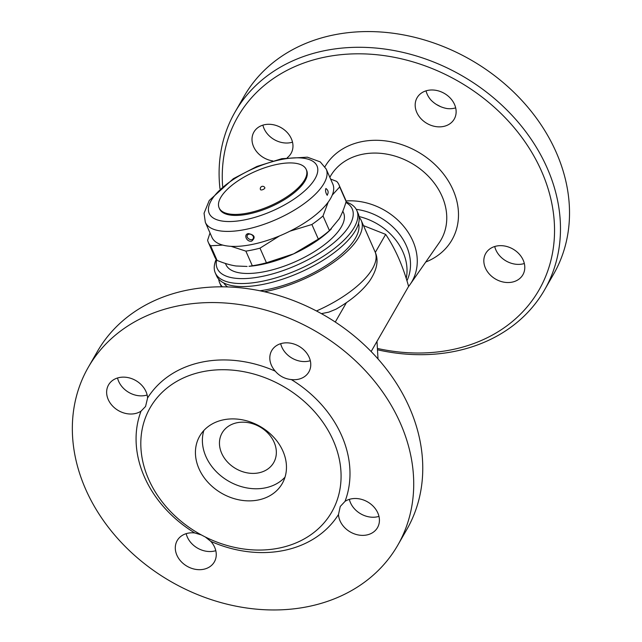 <?xml version="1.0" encoding="UTF-8"?>
<svg xmlns="http://www.w3.org/2000/svg" width="642" height="642" viewBox="0 0 642 642"><rect width="100%" height="100%" fill="white"/><g stroke="black" fill="none" stroke-linecap="round" stroke-linejoin="round"><path stroke-width="0.96" d="M426.055 90.835A21.419 17.35 -150.1 0 0 431.055 100.16C435.501 104.63 440.853 107.431 447.105 108.562A21.419 17.35 -150.1 0 0 455.676 107.864M436.552 104.542A104.71 84.824 29.9 0 1 440.532 106.612M272.778 160.917A21.419 17.35 29.9 0 1 253.606 146.697A21.419 17.35 29.9 0 1 253.919 132.051A21.419 17.35 29.9 0 1 276.413 125.559A21.419 17.35 29.9 0 1 292.945 145.148A21.419 17.35 29.9 0 1 291.051 153.406A21.419 17.35 29.9 0 1 287.255 157.699M262.891 125.142A21.419 17.35 -150.1 0 0 292.511 142.171M377.408 348.454A173.725 140.726 -150.1 0 0 552.256 205.705A173.725 140.726 -150.1 0 0 323.961 57.315A173.725 140.726 -150.1 0 0 222.638 186.413M427.708 90.41A21.419 17.35 29.9 0 1 450.403 98.234A21.419 17.35 29.9 0 1 454.223 119.099A21.419 17.35 29.9 0 1 436.672 126.707A21.419 17.35 29.9 0 1 417.083 97.753A21.419 17.35 29.9 0 1 427.708 90.41M523.19 260.122A21.419 17.35 29.9 0 1 522.877 274.768A21.419 17.35 29.9 0 1 500.383 281.26A21.419 17.35 29.9 0 1 483.851 261.671A21.419 17.35 29.9 0 1 485.745 253.421A21.419 17.35 29.9 0 1 504.692 246.022A21.419 17.35 29.9 0 1 523.19 260.122M345.99 200.962A59.361 48.086 29.9 0 1 405.303 228.319A59.361 48.086 29.9 0 1 410.142 284.39A59.361 48.086 29.9 0 1 408.472 286.605M494.717 246.504A21.419 17.35 -150.1 0 0 524.337 263.533M219.965 188.676A178.484 144.578 29.9 0 1 235.052 112.037A178.484 144.578 29.9 0 1 323.584 50.887A178.484 144.578 29.9 0 1 512.725 116.082A178.484 144.578 29.9 0 1 544.536 289.935A178.484 144.578 29.9 0 1 377.48 349.778M235.052 112.029L244.096 96.308A178.484 144.578 29.9 0 1 332.628 35.166A178.484 144.578 29.9 0 1 521.761 100.353A178.484 144.578 29.9 0 1 553.573 274.206L544.52 289.951M356.254 209.356A54.739 44.338 29.9 0 1 406.924 280.787M359.047 216.555A54.739 44.338 29.9 0 1 406.795 274.888L406.234 278.58M371.14 351.543L408.601 286.388C402.839 265.78 395.199 248.446 385.665 234.386L363.5 225.623M376.99 341.367L378.018 358.942M375.305 252.41L385.665 234.386M359.135 217.245A77.345 30.471 156.2 0 1 361.245 220.503A77.345 30.471 156.2 0 1 267.875 291.035A77.345 30.471 156.2 0 1 264.327 291.733M222.429 286.83A77.345 30.471 156.2 0 1 219.708 282.929A77.345 30.471 156.2 0 1 218.729 279.174M280.69 343.687A21.419 17.35 -150.1 0 0 310.311 360.716M349.352 499.356A21.419 17.35 -150.1 0 0 378.973 516.385M186.18 533.654A21.419 17.35 -150.1 0 0 214.155 551.109A21.419 17.35 -150.1 0 0 215.8 550.684M117.526 377.986A21.419 17.35 -150.1 0 0 118.674 381.396A21.419 17.35 -150.1 0 0 147.146 395.015M108.241 399.557A21.419 17.35 29.9 0 1 108.546 384.903A21.419 17.35 29.9 0 1 131.048 378.411A21.419 17.35 29.9 0 1 147.58 397.992L145.573 406.45L141.031 411.153A21.419 17.35 29.9 0 1 108.241 399.557M202.11 371.83A104.71 84.824 29.9 0 1 313.063 410.069A104.71 84.824 29.9 0 1 331.729 512.067A104.71 84.824 29.9 0 1 210.761 539.553A104.71 84.824 29.9 0 1 150.164 407.702A104.71 84.824 29.9 0 1 202.11 371.83M338.486 514.523L340.26 506.466L345.027 501.37A21.419 17.35 29.9 0 1 377.817 512.958A21.419 17.35 29.9 0 1 377.512 527.612A21.419 17.35 29.9 0 1 355.018 534.104A21.419 17.35 29.9 0 1 338.486 514.523A111.852 90.602 -150.1 0 1 210.809 541.366A21.419 17.35 29.9 0 1 214.348 561.919A21.419 17.35 29.9 0 1 203.739 569.253A21.419 17.35 29.9 0 1 181.028 561.437A21.419 17.35 29.9 0 1 177.208 540.572A21.419 17.35 29.9 0 1 194.759 532.956L201.323 534.906M291.308 379.558C284.823 378.9 279.471 376.1 275.257 371.156A21.419 17.35 29.9 0 1 271.718 350.596A21.419 17.35 29.9 0 1 282.328 343.261A21.419 17.35 29.9 0 1 305.03 351.078A21.419 17.35 29.9 0 1 308.858 371.943A21.419 17.35 29.9 0 1 291.308 379.558A111.852 90.602 -150.1 0 1 345.027 501.37M205.304 536.985L210.809 541.366M88.291 367.296L97.335 351.567A178.484 144.578 29.9 0 1 185.867 290.425A178.484 144.578 29.9 0 1 375.016 355.628A178.484 144.578 29.9 0 1 406.811 529.489L397.767 545.218A178.484 144.578 29.9 0 1 170.973 581.604A178.484 144.578 29.9 0 1 88.291 367.296A178.484 144.578 29.9 0 1 176.831 306.154A178.484 144.578 29.9 0 1 365.972 371.357A178.484 144.578 29.9 0 1 397.767 545.218M223.288 419.86A47.596 38.552 29.9 0 1 273.733 437.242A47.596 38.552 29.9 0 1 282.207 483.611A47.596 38.552 29.9 0 1 221.731 493.313A47.596 38.552 29.9 0 1 199.678 436.167A47.596 38.552 29.9 0 1 223.288 419.86M285.008 477.166A47.596 38.552 29.9 0 1 228.68 481.211A47.596 38.552 29.9 0 1 203.843 430.509M236.866 422.773A29.749 24.099 29.9 0 1 268.388 433.639A29.749 24.099 29.9 0 1 273.693 462.617A29.749 24.099 29.9 0 1 235.887 468.676A29.749 24.099 29.9 0 1 222.108 432.965A29.749 24.099 29.9 0 1 236.866 422.773M335.276 322.043L346.455 302.599M358.533 223.488A73.774 29.067 156.2 0 1 268.918 289.221A73.774 29.067 156.2 0 1 259.898 290.778M227.677 286.942A73.774 29.067 156.2 0 1 223.745 282.937M216.193 259.376A77.345 30.471 -23.8 0 0 215.295 272.922L216.619 275.924A77.345 30.471 -23.8 0 0 264.785 284.029A77.345 30.471 -23.8 0 0 355.564 230.374A77.345 30.471 -23.8 0 0 358.156 213.497L356.832 210.496A77.345 30.471 -23.8 0 0 346.03 201.957M215.295 272.922A77.345 30.471 -23.8 0 0 280.747 276.349A77.345 30.471 -23.8 0 0 354.24 227.372A77.345 30.471 -23.8 0 0 356.832 210.496M345.877 202.471A73.774 29.067 156.2 0 1 349.77 225.037A73.774 29.067 156.2 0 1 270.138 274.559A73.774 29.067 156.2 0 1 216.635 259.922M342.828 211.186L343.534 212.775A64.256 25.311 156.2 0 1 265.957 271.373A64.256 25.311 156.2 0 1 225.952 264.632L225.43 263.461M331.336 228.921L329.226 230.919A65.444 25.784 156.2 0 1 293.667 253.847A65.444 25.784 156.2 0 1 248.992 266.31L252.314 265.764A71.398 28.128 -23.8 0 0 266.438 262.795L293.667 253.847L318.344 239.129A71.398 28.128 -23.8 0 0 329.458 230.59L339.072 218.97C341.737 214.364 344.088 208.562 346.142 201.58A71.398 28.128 -23.8 0 0 345.436 199.397L338.976 184.768A71.398 28.128 156.2 0 1 339.682 186.942L332.259 195.088M222.726 245.092L210.632 245.782A71.398 28.128 156.2 0 1 208.329 242.387L214.789 257.025A71.398 28.128 -23.8 0 0 217.092 260.411C224.074 263.284 230.374 265.138 235.975 265.981L247.09 266.446M326.184 169.023L332.805 184.037A66.038 26.017 156.2 0 1 253.084 244.257A66.038 26.017 156.2 0 1 211.956 237.339L205.336 222.325A66.038 26.017 -23.8 0 0 246.464 229.25A66.038 26.017 -23.8 0 0 326.184 169.023L320.278 161.904L307.374 157.178L281.838 158.678L256.969 166.439L233.367 178.677L209.26 200.473L204.052 213.24L205.336 222.325M251.696 241.127C255.789 237.444 254.681 234.932 248.374 233.584C243.174 234.362 246.688 242.339 251.696 241.127M325.927 188.499C328.343 190.337 328.776 192.496 327.227 194.975L327.235 194.983C327.853 196.58 324.507 191.733 325.871 188.588L325.895 188.515M249.056 234.097C251.6 233.969 253.076 235.076 253.486 237.412L253.486 237.412C253.205 242.82 243.976 237.396 248.117 234.482L249.056 234.097M306.218 169.464L306.659 170.467A47.596 18.746 156.2 0 1 249.2 213.866A47.596 18.746 156.2 0 1 219.564 208.883L219.123 207.88A47.596 18.746 156.2 0 1 255.107 171.518A47.596 18.746 156.2 0 1 306.218 169.464A47.596 18.746 156.2 0 1 248.759 212.871A47.596 18.746 156.2 0 1 219.123 207.88M264.849 187.713A2.383 0.939 156.2 0 1 261.976 189.88A2.383 0.939 156.2 0 1 260.492 189.631A2.383 2.383 0 0 1 261.711 186.493A2.383 2.383 0 0 1 264.849 187.713M279.471 235.951L259.986 248.157A71.398 28.128 156.2 0 1 245.862 251.126L231.08 246.335M208.329 242.387A71.398 28.128 156.2 0 1 207.631 240.212L210.022 232.95M328.19 202.11L323.006 215.953A71.398 28.128 156.2 0 1 311.884 224.491L289.967 231.16M330.622 179.078L336.673 181.373A71.398 28.128 156.2 0 1 338.976 184.768M346.142 201.58L339.682 186.942M318.344 239.129L311.884 224.491M329.458 230.59L323.006 215.953M266.438 262.795L259.986 248.157M252.314 265.764L245.862 251.126M217.092 260.411L210.632 245.782M361.245 220.503L375.064 251.833C378.957 260.146 377.079 269.953 369.423 281.276C361.831 291.444 350.66 300.761 335.918 309.227L328.832 312.132L321.417 313.649M425.75 262.016A73.3 59.377 -150.1 0 0 450.572 184.832A73.3 59.377 -150.1 0 0 361.213 141.77A73.3 59.377 -150.1 0 0 324.94 166.727M329.844 177.312A63.791 51.673 29.9 0 1 362.096 154.353A63.791 51.673 29.9 0 1 431.167 179.295A63.791 51.673 29.9 0 1 439.104 242.885L410.142 284.39M375.064 251.833A77.345 30.471 156.2 0 1 316.458 310.977M275.257 371.156A111.852 90.602 -150.1 0 0 147.58 397.992M141.031 411.153A111.852 90.602 -150.1 0 0 194.759 532.956M245.902 219.612A58.904 23.2 156.2 0 1 226.754 184.158A58.904 23.2 156.2 0 1 316.683 165.251A58.904 23.2 156.2 0 1 245.902 219.612M219.708 282.929L221.434 286.83M248.117 234.482L248.968 234.137C252.531 233.76 254.128 237.564 253.486 237.412"/></g></svg>
